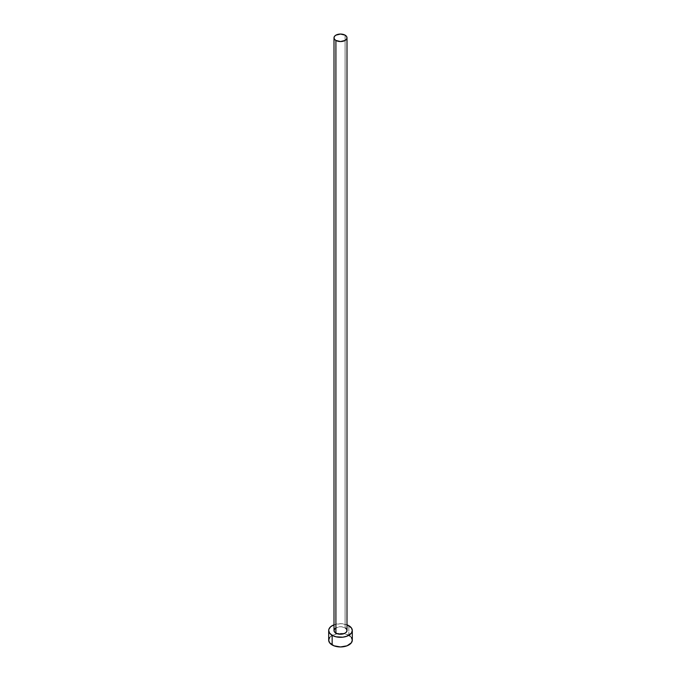 <?xml version="1.0" encoding="UTF-8"?>
<svg xmlns="http://www.w3.org/2000/svg" width="681" height="681" viewBox="0 0 681 681"><rect width="100%" height="100%" fill="white"/><g stroke="black" fill="none" stroke-linecap="round" stroke-linejoin="round"><path stroke-width="0.51" stroke-dasharray="3.4 2.55" d="M346.995 630.495A6.495 3.746 0 0 0 345.088 627.848L345.088 35.148L345.088 627.848A6.495 3.746 0 0 0 338.014 627.039A6.495 3.746 0 0 0 334.005 630.495M352.307 640.131A11.807 6.819 0 0 0 348.842 635.313L348.842 625.677L348.842 635.313A11.807 6.819 0 0 0 344.05 633.636A11.807 6.819 0 0 0 336.95 633.636A11.807 6.819 0 0 0 328.693 640.131M334.005 624.809A11.807 6.819 180 0 1 346.995 624.809M347.055 624.835L340.5 623.685L333.945 624.835M335.103 628.418L339.232 626.818L341.768 626.818L345.088 627.848M351.405 637.527L350.315 636.352M348.842 635.313L342.807 633.449L338.193 633.449L332.158 635.313L329.595 637.527"/><path stroke-width="1.02" d="M334.005 37.795L334.499 39.234L335.912 40.451L340.5 41.55L345.088 40.451L346.501 39.234L346.995 37.795L346.501 36.365L345.088 35.148L340.5 34.05L335.912 35.148L334.499 36.365L334.005 37.795L334.005 630.495A6.495 3.746 0 0 0 335.912 633.151L335.912 40.451A6.495 3.746 180 0 1 334.005 37.795A6.495 3.746 180 0 1 338.014 34.339A6.495 3.746 180 0 1 345.088 35.148A6.495 3.746 180 0 1 346.995 37.795A6.495 3.746 180 0 1 342.986 41.26A6.495 3.746 180 0 1 335.912 40.451L335.912 633.151A6.495 3.746 0 0 0 342.986 633.96A6.495 3.746 0 0 0 346.995 630.495L346.501 631.934L345.088 633.151L341.768 634.173L339.232 634.173L335.912 633.151L334.499 631.934L334.005 630.495L335.103 628.418M329.595 637.527L328.693 640.131A11.807 6.819 0 0 0 332.158 644.958L332.158 635.313L335.98 636.795L342.807 637.178L347.055 636.165L351.405 633.109L352.307 630.495L351.405 627.891L346.995 624.809A11.807 6.819 180 0 1 348.842 625.677A11.807 6.819 180 0 1 352.307 630.495A11.807 6.819 180 0 1 345.02 636.795A11.807 6.819 180 0 1 332.158 635.313L332.158 644.958A11.807 6.819 0 0 0 345.02 646.431A11.807 6.819 0 0 0 352.307 640.131L351.405 637.527M332.158 635.313A11.807 6.819 180 0 1 328.693 630.495A11.807 6.819 180 0 1 334.005 624.809L330.685 626.716L328.923 629.167L328.693 630.495L329.595 633.109L332.158 635.313M345.088 627.848L346.501 629.065L346.995 630.495L346.995 37.795M328.693 630.495L328.693 640.131L329.595 642.745L333.945 645.801L340.5 646.95L347.055 645.801L351.405 642.745L352.307 640.131L352.307 630.495M350.315 636.352L348.842 635.313"/></g></svg>
